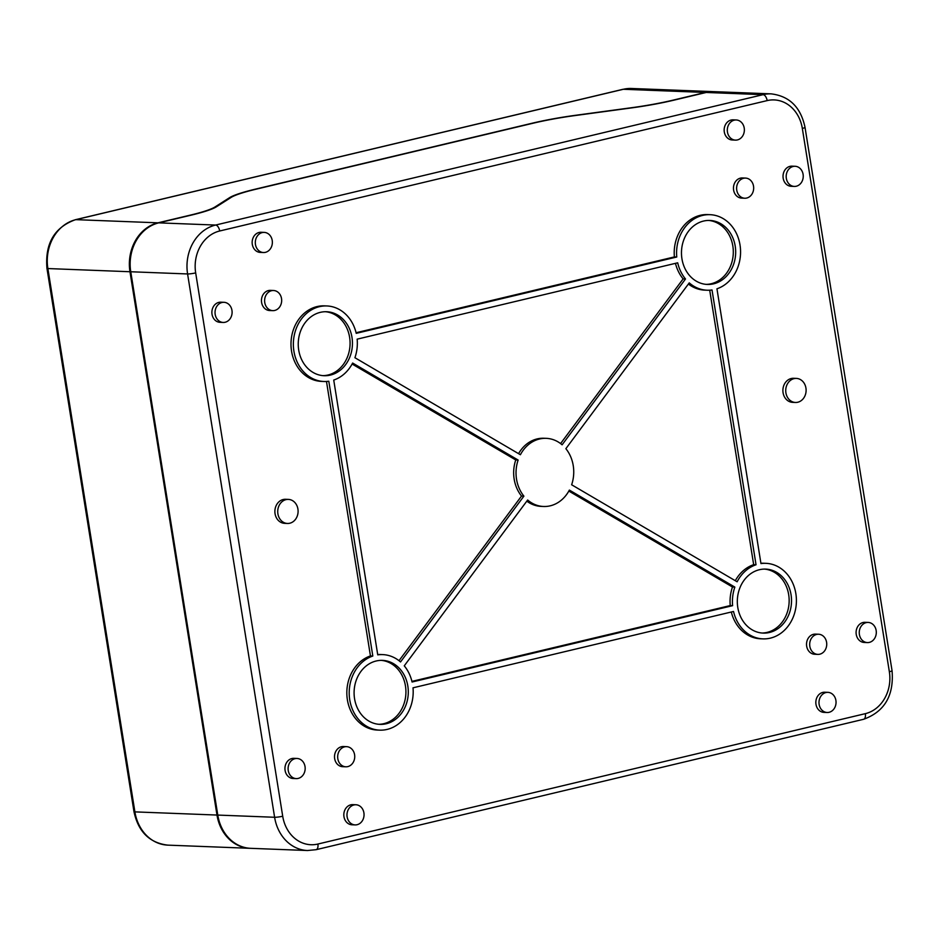 <?xml version="1.0" encoding="UTF-8"?>
<svg xmlns="http://www.w3.org/2000/svg" width="939" height="939" viewBox="0 0 939 939"><rect width="100%" height="100%" fill="white"/><g stroke="black" fill="none" stroke-linecap="round" stroke-linejoin="round"><path stroke-width="1.41" d="M708.628 220.442A32.02 27.09 -87.8 0 1 733.277 250.384A32.02 27.09 -87.8 0 1 711.234 283.731A32.02 27.09 -87.8 0 1 706.151 284.364M322.934 375.635A32.02 27.09 92.2 0 0 328.004 375.013A32.02 27.09 92.2 0 0 350.047 341.655A32.02 27.09 92.2 0 0 325.399 311.713M761.999 633.027A32.02 27.09 92.2 0 0 767.081 632.393A32.02 27.09 92.2 0 0 789.124 599.047A32.02 27.09 92.2 0 0 764.463 569.093M381.246 660.363A32.02 27.09 -87.8 0 1 405.894 690.318A32.02 27.09 -87.8 0 1 383.851 723.664A32.02 27.09 -87.8 0 1 378.781 724.298M568.834 491.074L732.49 587.004A37.806 31.985 92.2 0 0 730.237 605.573L411.928 681.385M543.564 506.485A34.097 28.851 92.2 0 0 569.363 490.088L734.85 587.098A37.806 31.985 92.2 0 0 732.608 605.667L412.08 682.007A37.806 31.985 -87.8 0 0 404.263 665.833L527.659 500.018A34.097 28.851 92.2 0 0 543.564 506.485L541.204 506.391A34.097 28.851 -87.8 0 1 526.814 501.156M560.583 443.572L683.134 278.895A37.806 31.985 -87.8 0 1 675.47 263.343M518.574 453.654A34.097 28.851 -87.8 0 1 543.834 438.255L546.205 438.337A34.097 28.851 92.2 0 0 520.406 454.734L354.919 357.724A37.806 31.985 92.2 0 0 357.16 339.155L677.688 262.814A37.806 31.985 -87.8 0 0 685.505 278.989L683.134 278.895M399.005 660.704L521.532 496.05A34.097 28.851 -87.8 0 1 515.757 459.957L352.113 364.027M377.689 654.53A37.806 31.985 -87.8 0 1 380.283 654.506L382.654 654.6A37.806 31.985 92.2 0 0 377.748 654.859L333.732 380.06A37.806 31.985 92.2 0 0 352.63 363.041L518.128 460.051A34.097 28.851 92.2 0 0 523.903 496.144L400.519 661.948A37.806 31.985 92.2 0 0 382.654 654.6M735.296 580.701A37.806 31.985 -87.8 0 1 753.665 564.668L709.708 290.198M753.665 564.668L756.036 564.762A37.806 31.985 92.2 0 0 737.127 581.781L571.64 484.77A34.097 28.851 92.2 0 0 565.865 448.678L689.249 282.874A37.806 31.985 92.2 0 0 707.114 290.221L704.743 290.128A37.806 31.985 -87.8 0 1 688.393 284.024M795.45 402.467L792.61 402.35A12.043 10.188 -87.8 0 1 782.915 391.328A12.043 10.188 -87.8 0 1 791.19 378.534A12.043 10.188 -87.8 0 1 793.537 378.3L796.378 378.405A12.043 10.188 -87.8 0 1 806.085 389.427A12.043 10.188 -87.8 0 1 797.81 402.232A12.043 10.188 -87.8 0 1 795.45 402.467A12.043 10.188 -87.8 0 1 785.755 391.434A12.043 10.188 -87.8 0 1 794.03 378.64A12.043 10.188 -87.8 0 1 796.378 378.405M288.379 499.395L285.538 499.29A12.043 10.188 92.2 0 0 283.179 499.525A12.043 10.188 92.2 0 0 274.904 512.318A12.043 10.188 92.2 0 0 284.599 523.34L287.451 523.457A12.043 10.188 92.2 0 0 289.799 523.223A12.043 10.188 92.2 0 0 298.074 510.417A12.043 10.188 92.2 0 0 288.379 499.395A12.043 10.188 92.2 0 0 286.019 499.63A12.043 10.188 92.2 0 0 277.744 512.424A12.043 10.188 92.2 0 0 287.451 523.457M273.531 290.503L270.373 290.374A10.083 8.533 92.2 0 0 268.401 290.574A10.083 8.533 92.2 0 0 261.476 301.29A10.083 8.533 92.2 0 0 269.599 310.527L272.756 310.645A10.083 8.533 92.2 0 0 274.728 310.445A10.083 8.533 92.2 0 0 281.653 299.729A10.083 8.533 92.2 0 0 273.531 290.503A10.083 8.533 92.2 0 0 271.559 290.691A10.083 8.533 92.2 0 0 264.634 301.407A10.083 8.533 92.2 0 0 272.756 310.645M264.223 232.391L261.065 232.273A10.083 8.533 92.2 0 0 259.094 232.461A10.083 8.533 92.2 0 0 252.168 243.178A10.083 8.533 92.2 0 0 260.291 252.415L263.448 252.532A10.083 8.533 92.2 0 0 265.42 252.345A10.083 8.533 92.2 0 0 272.345 241.628A10.083 8.533 92.2 0 0 264.223 232.391A10.083 8.533 92.2 0 0 262.251 232.579A10.083 8.533 92.2 0 0 255.326 243.307A10.083 8.533 92.2 0 0 263.448 252.532M223.963 302.299L220.806 302.182A10.083 8.533 92.2 0 0 218.834 302.381A10.083 8.533 92.2 0 0 211.897 313.098A10.083 8.533 92.2 0 0 220.019 322.323L223.177 322.453A10.083 8.533 92.2 0 0 225.149 322.253A10.083 8.533 92.2 0 0 232.086 311.537A10.083 8.533 92.2 0 0 223.963 302.299A10.083 8.533 92.2 0 0 221.991 302.499A10.083 8.533 92.2 0 0 215.054 313.215A10.083 8.533 92.2 0 0 223.177 322.453M744.756 198.235L741.599 198.106A10.083 8.533 -87.8 0 1 733.476 188.868A10.083 8.533 -87.8 0 1 740.401 178.152A10.083 8.533 -87.8 0 1 742.373 177.964L745.531 178.081A10.083 8.533 -87.8 0 1 753.653 187.319A10.083 8.533 -87.8 0 1 746.728 198.035A10.083 8.533 -87.8 0 1 744.756 198.235A10.083 8.533 -87.8 0 1 736.634 188.997A10.083 8.533 -87.8 0 1 743.559 178.281A10.083 8.533 -87.8 0 1 745.531 178.081M735.448 140.122L732.291 139.993A10.083 8.533 -87.8 0 1 724.169 130.767A10.083 8.533 -87.8 0 1 731.094 120.051A10.083 8.533 -87.8 0 1 733.066 119.852L736.223 119.969A10.083 8.533 -87.8 0 1 744.345 129.206A10.083 8.533 -87.8 0 1 737.42 139.923A10.083 8.533 -87.8 0 1 735.448 140.122A10.083 8.533 -87.8 0 1 727.326 130.885A10.083 8.533 -87.8 0 1 734.251 120.169A10.083 8.533 -87.8 0 1 736.223 119.969M794.324 186.427L791.166 186.298A10.083 8.533 -87.8 0 1 783.044 177.072A10.083 8.533 -87.8 0 1 789.969 166.356A10.083 8.533 -87.8 0 1 791.941 166.156L795.098 166.273A10.083 8.533 -87.8 0 1 803.221 175.511A10.083 8.533 -87.8 0 1 796.295 186.227A10.083 8.533 -87.8 0 1 794.324 186.427A10.083 8.533 -87.8 0 1 786.201 177.189A10.083 8.533 -87.8 0 1 793.126 166.473A10.083 8.533 -87.8 0 1 795.098 166.273M345.81 766.799L342.653 766.682A10.083 8.533 -87.8 0 1 334.53 757.444A10.083 8.533 -87.8 0 1 341.467 746.728A10.083 8.533 -87.8 0 1 343.439 746.528L346.597 746.658A10.083 8.533 -87.8 0 1 354.719 755.883A10.083 8.533 -87.8 0 1 347.782 766.611A10.083 8.533 -87.8 0 1 345.81 766.799A10.083 8.533 -87.8 0 1 337.688 757.562A10.083 8.533 -87.8 0 1 344.625 746.845A10.083 8.533 -87.8 0 1 346.597 746.658M355.118 824.912L351.961 824.782A10.083 8.533 -87.8 0 1 343.838 815.557A10.083 8.533 -87.8 0 1 350.775 804.84A10.083 8.533 -87.8 0 1 352.747 804.641L355.904 804.758A10.083 8.533 -87.8 0 1 364.027 813.996A10.083 8.533 -87.8 0 1 357.09 824.712A10.083 8.533 -87.8 0 1 355.118 824.912A10.083 8.533 -87.8 0 1 346.996 815.674A10.083 8.533 -87.8 0 1 353.933 804.958A10.083 8.533 -87.8 0 1 355.904 804.758M296.243 778.607L293.085 778.49A10.083 8.533 -87.8 0 1 284.963 769.252A10.083 8.533 -87.8 0 1 291.9 758.536A10.083 8.533 -87.8 0 1 293.86 758.336L297.029 758.466A10.083 8.533 -87.8 0 1 305.152 767.691A10.083 8.533 -87.8 0 1 298.215 778.408A10.083 8.533 -87.8 0 1 296.243 778.607A10.083 8.533 -87.8 0 1 288.12 769.37A10.083 8.533 -87.8 0 1 295.057 758.653A10.083 8.533 -87.8 0 1 297.029 758.466M818.597 634.236L815.439 634.118A10.083 8.533 92.2 0 0 813.467 634.306A10.083 8.533 92.2 0 0 806.542 645.034A10.083 8.533 92.2 0 0 814.665 654.26L817.822 654.389A10.083 8.533 92.2 0 0 819.794 654.19A10.083 8.533 92.2 0 0 826.719 643.473A10.083 8.533 92.2 0 0 818.597 634.236A10.083 8.533 92.2 0 0 816.625 634.435A10.083 8.533 92.2 0 0 809.7 645.152A10.083 8.533 92.2 0 0 817.822 654.389M827.905 692.348L824.747 692.231A10.083 8.533 92.2 0 0 822.775 692.419A10.083 8.533 92.2 0 0 815.85 703.135A10.083 8.533 92.2 0 0 823.973 712.372L827.13 712.49A10.083 8.533 92.2 0 0 829.09 712.302A10.083 8.533 92.2 0 0 836.027 701.586A10.083 8.533 92.2 0 0 827.905 692.348A10.083 8.533 92.2 0 0 825.933 692.548A10.083 8.533 92.2 0 0 819.008 703.264A10.083 8.533 92.2 0 0 827.13 712.49M868.164 622.428L865.007 622.311A10.083 8.533 92.2 0 0 863.035 622.51A10.083 8.533 92.2 0 0 856.11 633.226A10.083 8.533 92.2 0 0 864.232 642.452L867.39 642.581A10.083 8.533 92.2 0 0 869.361 642.382A10.083 8.533 92.2 0 0 876.287 631.665A10.083 8.533 92.2 0 0 868.164 622.428A10.083 8.533 92.2 0 0 866.192 622.627A10.083 8.533 92.2 0 0 859.267 633.344A10.083 8.533 92.2 0 0 867.39 642.581M674.39 256.922A37.806 31.985 -87.8 0 1 707.666 214.585L710.037 214.679A37.806 31.985 92.2 0 0 676.761 257.004L674.39 256.922L356.081 332.735M323.896 381.492L321.525 381.398A37.806 31.985 -87.8 0 1 291.02 342.395A37.806 31.985 -87.8 0 1 324.436 305.856L326.807 305.95A37.806 31.985 92.2 0 0 293.391 342.489A37.806 31.985 92.2 0 0 323.896 381.492A37.806 31.985 92.2 0 0 328.803 381.234L372.818 656.032A37.806 31.985 92.2 0 0 349.39 696.996A37.806 31.985 92.2 0 0 379.732 730.143A37.806 31.985 92.2 0 0 413.007 687.817L733.535 611.477A37.806 31.985 92.2 0 0 762.961 638.872A37.806 31.985 92.2 0 0 796.378 602.333A37.806 31.985 92.2 0 0 765.872 563.33A37.806 31.985 92.2 0 0 760.966 563.588L716.95 288.789A37.806 31.985 92.2 0 0 740.378 247.826A37.806 31.985 92.2 0 0 710.037 214.679M326.479 381.469L370.447 655.938A37.806 31.985 -87.8 0 0 347.019 696.902A37.806 31.985 -87.8 0 0 377.372 730.061L379.732 730.143M760.919 563.259A37.806 31.985 -87.8 0 1 763.513 563.236L765.872 563.33M762.961 638.872L760.59 638.79A37.806 31.985 -87.8 0 1 731.317 612.005M703.546 221.064A32.02 27.09 92.2 0 0 681.538 255.115A32.02 27.09 92.2 0 0 707.337 284.447A32.02 27.09 92.2 0 0 713.605 283.824A32.02 27.09 92.2 0 0 735.613 249.786A32.02 27.09 92.2 0 0 709.814 220.454A32.02 27.09 92.2 0 0 703.546 221.064M707.114 290.221A37.806 31.985 92.2 0 0 712.02 289.963L756.036 564.762M676.761 257.004L356.233 333.345A37.806 31.985 92.2 0 0 326.807 305.95M320.328 312.347A32.02 27.09 -87.8 0 1 326.584 311.725A32.02 27.09 -87.8 0 1 352.383 341.057A32.02 27.09 -87.8 0 1 330.375 375.095A32.02 27.09 -87.8 0 1 324.119 375.717A32.02 27.09 -87.8 0 1 298.309 346.385A32.02 27.09 -87.8 0 1 320.328 312.347M769.44 632.487A32.02 27.09 -87.8 0 1 763.184 633.097A32.02 27.09 -87.8 0 1 737.385 603.765A32.02 27.09 -87.8 0 1 759.393 569.727A32.02 27.09 -87.8 0 1 765.649 569.104A32.02 27.09 -87.8 0 1 791.46 598.436A32.02 27.09 -87.8 0 1 769.44 632.487M386.222 723.758A32.02 27.09 92.2 0 0 408.23 689.707A32.02 27.09 92.2 0 0 382.431 660.375A32.02 27.09 92.2 0 0 376.163 660.997A32.02 27.09 92.2 0 0 354.156 695.036A32.02 27.09 92.2 0 0 379.955 724.368A32.02 27.09 92.2 0 0 386.222 723.758M685.505 278.989L562.109 444.804A34.097 28.851 92.2 0 0 546.205 438.337M732.49 587.004L734.85 587.098M730.237 605.573L732.608 605.667M372.818 656.032L370.447 655.938M515.757 459.957L518.128 460.051M521.532 496.05L523.903 496.144M771.177 93.865L714.344 91.67A41.504 35.119 92.2 0 0 706.222 92.468L673.721 100.215A59.298 7.266 170.9 0 1 631.9 107.856L574.973 115.567A59.298 7.266 -9.1 0 0 533.152 123.209L256.065 189.197A59.298 7.266 -9.1 0 0 230.982 197.495L216.346 206.826A59.298 7.266 170.9 0 1 191.263 215.125L158.761 222.86A41.504 35.119 92.2 0 0 130.756 271.758L187.589 273.953L274.611 817.27A41.504 35.119 92.2 0 0 307.534 850.523L316.103 849.689L863.563 719.297C884.585 711.692 894.081 695.482 892.05 670.681L805.028 127.364C800.744 107.246 789.464 96.083 771.177 93.865A41.504 35.119 92.2 0 0 763.067 94.663L215.594 225.055A41.504 35.119 92.2 0 0 187.589 273.953A5.927 0.728 170.9 0 0 195.676 272.897L282.709 816.226A35.576 30.107 92.2 0 0 317.887 844.044L865.347 713.652A35.576 30.107 92.2 0 0 889.35 671.737L802.329 128.42A35.576 30.107 92.2 0 0 767.151 100.602L219.691 230.994A35.576 30.107 92.2 0 0 195.676 272.897M307.534 850.523L250.701 848.328A41.504 35.119 92.2 0 1 217.778 815.075L130.756 271.758M249.915 848.304L167.823 845.135C149.536 842.917 138.256 831.754 133.972 811.636L46.95 268.319C44.919 243.518 54.415 227.308 75.437 219.703A5.927 3.075 76.6 0 1 75.883 219.656L157.975 222.825A41.504 35.119 92.2 0 0 129.969 271.735L216.991 815.052A41.504 35.119 92.2 0 0 249.915 848.304A41.504 35.119 92.2 0 0 250.314 848.316M157.975 222.825L190.476 215.09A57.819 7.089 -9.1 0 0 214.937 207.003L229.562 197.671A60.777 7.453 170.9 0 1 255.279 189.173L532.366 123.173A60.777 7.453 170.9 0 1 575.231 115.344L632.158 107.633A57.819 7.089 -9.1 0 0 672.934 100.18L705.435 92.445L623.343 89.275A41.504 35.119 -87.8 0 1 631.466 88.477L622.897 89.311A5.927 3.075 76.6 0 1 623.343 89.275L75.883 219.656A41.504 35.119 -87.8 0 0 47.877 268.554L129.969 271.735M713.945 91.658A41.504 35.119 92.2 0 0 713.558 91.646A41.504 35.119 92.2 0 0 705.435 92.445M158.761 222.86L215.594 225.055A5.927 3.075 -103.4 0 1 219.691 230.994M706.222 92.468L763.067 94.663A5.927 3.075 -103.4 0 1 767.151 100.602M282.709 816.226A5.927 0.728 170.9 0 1 274.611 817.27L217.778 815.075M317.887 844.044A5.927 3.075 76.6 0 1 316.103 849.689M865.347 713.652A5.927 3.075 76.6 0 1 863.563 719.297M889.35 671.737A5.927 0.728 -9.1 0 0 892.05 670.681M802.329 128.42A5.927 0.728 -9.1 0 0 805.028 127.364M46.95 268.319A5.927 0.728 -9.1 0 0 47.877 268.554L134.899 811.883L216.991 815.052M133.972 811.636A5.927 0.728 -9.1 0 0 134.899 811.883A41.504 35.119 -87.8 0 0 167.823 845.135M229.668 198.329L229.562 197.671M214.937 207.003L215.019 207.589M75.437 219.703L622.897 89.311M713.558 91.646L631.466 88.477"/></g></svg>
